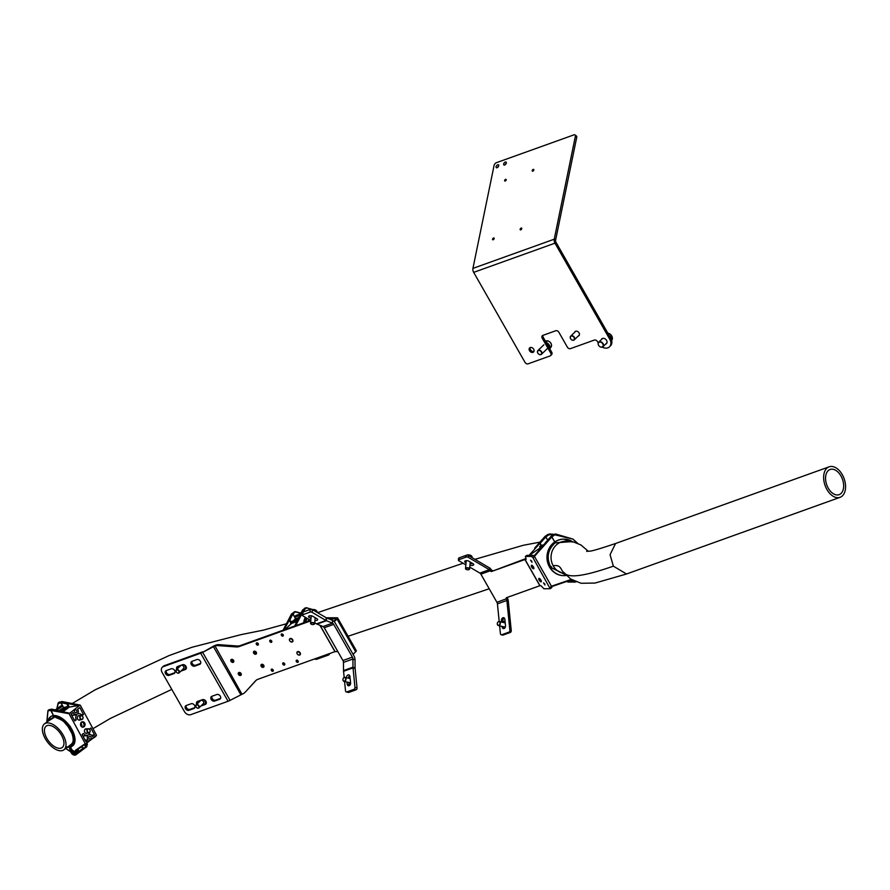 <?xml version="1.0" encoding="UTF-8"?>
<svg xmlns="http://www.w3.org/2000/svg" width="890" height="890" viewBox="0 0 890 890"><rect width="100%" height="100%" fill="white"/><g stroke="black" fill="none" stroke-linecap="round" stroke-linejoin="round"><path stroke-width="1.33" d="M497.51 167.52A1.802 1.001 127.6 0 1 498.678 166.007M497.721 164.761A1.802 1.001 -52.4 0 0 496.286 166.163A1.802 1.001 -52.4 0 0 496.32 167.665A1.802 1.001 -52.4 0 0 497.109 167.72A1.802 1.001 -52.4 0 0 498.545 166.319A1.802 1.001 -52.4 0 0 498.511 164.817A1.802 1.001 -52.4 0 0 497.721 164.761M505.075 164.806A1.802 1.001 127.6 0 1 506.243 163.293M505.286 162.047A1.802 1.001 -52.4 0 0 503.851 163.448A1.802 1.001 -52.4 0 0 503.885 164.95A1.802 1.001 -52.4 0 0 504.675 165.006A1.802 1.001 -52.4 0 0 506.11 163.604A1.802 1.001 -52.4 0 0 506.076 162.102A1.802 1.001 -52.4 0 0 505.286 162.047M601.273 339.735A3.349 2.514 46 0 1 601.785 338.879A3.349 2.514 46 0 1 606.568 340.403A3.349 2.514 46 0 1 606.435 343.685A3.349 2.514 46 0 1 605.556 344.174M574.562 332.426A2.826 2.125 46 0 1 575.018 331.625A2.826 2.125 46 0 1 579.067 332.916A2.826 2.125 46 0 1 578.945 335.697A2.826 2.125 46 0 1 578.133 336.12M533.956 351.405A2.826 2.125 46 0 1 530.496 349.759A2.826 2.125 46 0 1 530.229 347.545M529.528 350.693A2.826 2.125 46 0 1 529.639 347.912A2.826 2.125 46 0 1 533.689 349.203A2.826 2.125 46 0 1 533.566 351.984A2.826 2.125 46 0 1 529.528 350.693M494.15 238.598A1.079 0.601 -52.4 0 0 492.559 239.165A1.079 0.601 -52.4 0 0 494.15 238.598M521.751 228.686A1.079 0.601 -52.4 0 0 520.161 229.253A1.079 0.601 -52.4 0 0 521.751 228.686M533.811 169.99A1.079 0.601 -52.4 0 0 532.22 170.557A1.079 0.601 -52.4 0 0 533.811 169.99M506.199 179.902A1.079 0.601 -52.4 0 0 504.619 180.47A1.079 0.601 -52.4 0 0 506.199 179.902M576.72 137.338L575.374 136.292A2.57 1.435 -52.4 0 0 575.051 134.935L576.397 135.981A2.57 1.435 127.6 0 1 576.72 137.338L555.582 240.244A2.058 1.279 -109.7 0 0 555.961 242.225L610.763 338.3A7.721 5.807 46 0 1 610.44 345.887L609.472 346.833A7.721 5.807 -134 0 0 609.784 339.246L610.763 338.3M575.374 136.292L554.236 239.199L555.582 240.244M542.945 335.352A2.57 1.936 -134 0 0 543.212 337.299L542.244 338.245L550.71 353.085A2.57 1.936 -134 0 1 550.599 355.622A2.57 1.936 -134 0 1 550.065 355.955L528.126 363.821A2.57 1.936 -134 0 1 524.989 362.319L473.68 272.362A4.116 2.57 70.3 0 1 472.935 268.391L494.072 165.484A2.57 1.435 -52.4 0 1 496.397 162.692L573.917 134.868A2.57 1.435 -52.4 0 1 575.051 134.935M598.225 342.939L597.446 341.571A2.57 1.936 46 0 0 594.309 340.069L570.479 348.624A2.57 1.936 -134 0 1 567.342 347.111L558.875 332.27A2.57 1.936 46 0 0 555.738 330.757L542.889 335.374A2.57 1.936 46 0 0 542.344 335.708A2.57 1.936 46 0 0 542.244 338.245M543.212 337.299L551.678 352.151A2.57 1.936 46 0 1 551.577 354.676L550.599 355.622M602.252 347.1A7.721 5.807 -134 0 0 607.848 347.834A7.721 5.807 -134 0 0 609.472 346.833M473.68 272.362L554.982 243.17L609.784 339.246M554.982 243.17A4.116 2.57 -109.7 0 1 554.236 239.199L472.935 268.391M505.364 626.96A2.158 1.569 102.9 0 1 504.519 627.072A2.158 1.569 102.9 0 1 504.085 626.86M502.984 622.332A4.116 2.982 102.9 0 1 505.019 620.942M468.407 569.756A1.802 0.846 -174.7 0 0 469.019 569.544A1.802 0.846 -174.7 0 0 468.863 568.488A1.802 0.846 -174.7 0 0 466.672 568.154A1.802 0.846 -174.7 0 0 465.982 569.266A1.802 0.846 -174.7 0 0 468.407 569.756M465.893 569.166A2.058 0.968 5.3 0 1 465.77 569.077A2.058 0.968 5.3 0 1 465.514 568.543A2.058 0.968 5.3 0 1 466.571 567.82A2.058 0.968 5.3 0 1 468.641 567.987A2.058 0.968 5.3 0 1 469.609 568.921A2.058 0.968 5.3 0 1 469.253 569.4A2.058 0.968 5.3 0 1 469.119 569.466M499.935 622.766A1.802 1.302 -77.1 0 0 497.377 624.257A1.802 1.302 -77.1 0 0 499.935 622.766M497.365 624.402A2.058 1.491 102.9 0 1 497.755 622.31A2.058 1.491 102.9 0 1 499.29 621.543A2.058 1.491 102.9 0 1 500.291 622.7A2.058 1.491 102.9 0 1 499.902 624.78A2.058 1.491 102.9 0 1 498.367 625.559A2.058 1.491 102.9 0 1 497.365 624.402M310.999 618.483L309.142 617.393A2.314 1.079 5.3 0 1 308.53 616.57A2.314 1.079 5.3 0 1 309.275 615.869A2.314 1.079 5.3 0 1 312.535 616.169L317.04 618.806A2.314 1.079 5.3 0 1 317.641 619.629A2.314 1.079 5.3 0 1 314.949 620.464M346.989 682.063L347.2 684.121A2.314 1.68 -77.1 0 0 348.379 685.767A2.314 1.68 -77.1 0 0 350.604 682.897L349.959 676.534A2.314 1.68 -77.1 0 0 348.78 674.887A2.314 1.68 -77.1 0 0 348.046 674.943A2.314 1.68 -77.1 0 0 346.555 677.735M310.221 609.439A1.546 0.723 5.3 0 1 312.39 609.639L326.218 617.76L325.963 620.475L312.145 612.353A1.546 0.723 -174.7 0 0 309.965 612.153L310.221 609.439L303.034 612.02L302.778 614.734A1.546 0.723 -174.7 0 0 302.289 615.201A1.546 0.723 -174.7 0 0 302.689 615.747L310.81 620.519M302.289 615.201L302.533 612.487A1.546 0.723 5.3 0 1 303.034 612.02M309.965 612.153L302.778 614.734M314.726 622.822L316.517 623.868A5.663 3.538 -109.7 0 0 317.018 624.113L323.014 626.56A2.57 1.602 70.3 0 1 324.26 627.761L342.939 660.514A2.57 1.602 70.3 0 1 343.462 662.405L343.518 670.593A5.663 3.538 -109.7 0 0 343.562 671.283L344.174 677.446M344.586 681.506L345.52 690.851A1.546 1.124 -77.1 0 0 346.8 691.919L353.986 689.338A1.546 1.124 -77.1 0 0 354.976 687.458L357.046 687.937L355.088 668.368A2.57 1.602 70.3 0 1 355.066 668.045L355.01 659.868A5.663 3.538 -109.7 0 0 353.853 655.707L335.174 622.956A5.663 3.538 -109.7 0 0 332.448 620.319L326.452 617.871L326.463 620.719L317.018 624.113M332.448 620.319L332.471 623.167L326.463 620.719A5.663 3.538 70.3 0 1 325.963 620.475L316.517 623.868M355.066 668.045L352.974 667.2L352.918 659.012A2.57 1.602 -109.7 0 0 352.396 657.12L333.705 624.368L324.26 627.761M323.014 626.56L332.471 623.167A2.57 1.602 -109.7 0 1 333.705 624.368M343.518 670.593L352.974 667.2A5.663 3.538 70.3 0 0 353.019 667.889L343.562 671.283M346.8 691.919L348.88 692.387L356.056 689.806L353.986 689.338M349.536 685.489A2.314 1.68 102.9 0 1 349.269 684.599L349.058 682.53M348.635 678.213A2.314 1.68 102.9 0 1 349.703 675.632M348.88 692.387A1.546 1.124 102.9 0 1 348.379 692.42L346.31 691.953M357.046 687.937A1.546 1.124 102.9 0 1 356.056 689.806M354.976 687.458L353.019 667.889L355.088 668.368M333.795 621.198L337.01 619.006A4.628 0.979 -29.7 0 0 337.633 617.938A4.628 0.979 -29.7 0 0 337.21 617.782L326.252 617.771A2.57 1.602 70.3 0 0 326.452 617.871M273.375 670.393A1.29 0.968 46 0 1 272.095 669.069M271.628 669.113A1.29 0.968 -134 0 0 272.874 671.294A1.29 0.968 -134 0 0 271.628 669.113M298.328 661.426A1.29 0.968 46 0 1 297.06 660.113M296.581 660.146A1.29 0.968 -134 0 0 297.827 662.327A1.29 0.968 -134 0 0 296.581 660.146M283.387 635.226A1.29 0.968 46 0 1 282.108 633.902M281.641 633.947A1.29 0.968 -134 0 0 282.887 636.127A1.29 0.968 -134 0 0 281.641 633.947M258.423 644.193A1.29 0.968 46 0 1 257.154 642.869M256.676 642.903A1.29 0.968 -134 0 0 257.922 645.094A1.29 0.968 -134 0 0 256.676 642.903M284.856 664.163A1.29 0.968 46 0 1 283.576 662.839M283.109 662.883A1.29 0.968 -134 0 0 284.355 665.064A1.29 0.968 -134 0 0 283.109 662.883M271.906 641.456A1.29 0.968 46 0 1 270.627 640.133M270.148 640.177A1.29 0.968 -134 0 0 271.394 642.357A1.29 0.968 -134 0 0 270.148 640.177M263.985 666.432A1.747 1.313 46 0 1 261.905 664.274M261.615 664.341A1.747 1.313 -134 0 0 263.307 667.311A1.747 1.313 -134 0 0 261.615 664.341M256.52 653.327A1.747 1.313 46 0 1 254.429 651.169M254.139 651.235A1.747 1.313 -134 0 0 255.831 654.206A1.747 1.313 -134 0 0 254.139 651.235M241.301 674.576A1.747 1.313 46 0 1 239.221 672.417M238.921 672.484A1.747 1.313 -134 0 0 240.612 675.454A1.747 1.313 -134 0 0 238.921 672.484M233.825 661.47A1.747 1.313 46 0 1 231.745 659.323M231.445 659.379A1.747 1.313 -134 0 0 233.147 662.349A1.747 1.313 -134 0 0 231.445 659.379M337.855 651.614L334.952 651.636L257.933 679.281A10.291 7.732 46 0 0 255.775 680.616A10.291 7.732 46 0 0 255.53 680.861L245.818 691.541A10.291 7.732 46 0 1 245.573 691.786A10.291 7.732 46 0 1 245.317 692.019M244.839 692.476A10.291 7.732 -134 0 1 244.594 692.72A10.291 7.732 -134 0 1 242.436 694.055L230.065 700.374L202.664 652.337L213.544 646.14A4.628 0.979 -29.7 0 1 215.536 645.25L216.014 645.083A10.291 7.732 46 0 1 219.096 644.683L237.141 645.984A10.291 7.732 -134 0 0 240.222 645.595L239.254 646.529L310.777 620.853M240.222 645.595L310.532 620.352M239.254 646.529A10.291 7.732 46 0 1 236.173 646.919L237.141 645.984M219.096 644.683L218.117 645.628L236.173 646.919M218.117 645.628A10.291 7.732 -134 0 0 215.035 646.018L216.014 645.083M241.969 694.222L215.035 646.018M256.242 680.205L245.818 691.541M214.568 646.185L213.544 646.14M163.359 666.621A5.14 3.872 -134 0 0 162.28 667.289L163.248 666.343A5.14 3.872 46 0 1 164.339 665.687L163.359 666.621L200.673 653.227A4.628 0.979 150.3 0 0 202.664 652.337L213.455 646.685L240.856 694.723M162.28 667.289A5.14 3.872 -134 0 0 162.069 672.351L184.486 711.655A5.14 3.872 -134 0 0 190.76 714.659L228.074 701.264A4.628 0.979 -29.7 0 0 230.065 700.374M202.753 651.792L164.339 665.687M192.006 661.337A2.826 2.125 -134 0 0 191.417 661.704A2.826 2.125 -134 0 0 191.55 664.863A2.826 2.125 -134 0 0 194.743 666.143L199.66 664.374A2.826 2.125 -134 0 0 200.261 664.007A2.826 2.125 -134 0 0 200.128 660.847A2.826 2.125 -134 0 0 196.924 659.568L192.006 661.337A2.826 2.125 46 0 0 192.819 664.274A2.826 2.125 46 0 0 195.722 665.197L200.639 663.428L199.66 664.374M211.931 696.269A2.826 2.125 -134 0 0 211.342 696.636A2.826 2.125 -134 0 0 211.475 699.807A2.826 2.125 -134 0 0 214.679 701.075L219.585 699.306A2.826 2.125 -134 0 0 220.186 698.95A2.826 2.125 -134 0 0 220.053 695.78A2.826 2.125 -134 0 0 216.849 694.511L211.931 696.269A2.826 2.125 46 0 0 212.743 699.206A2.826 2.125 46 0 0 215.647 700.13L220.564 698.372A2.826 2.125 46 0 1 220.564 698.372L219.585 699.306M180.937 671.093L185.298 669.536A2.826 2.125 -134 0 0 185.888 669.169A2.826 2.125 -134 0 0 185.754 666.009A2.826 2.125 -134 0 0 182.55 664.73L177.633 666.499A2.826 2.125 -134 0 0 177.043 666.866A2.826 2.125 -134 0 0 176.787 669.38M200.873 706.037L205.223 704.468A2.826 2.125 -134 0 0 205.812 704.101A2.826 2.125 -134 0 0 205.679 700.942A2.826 2.125 -134 0 0 202.475 699.662L197.569 701.431A2.826 2.125 -134 0 0 196.968 701.798A2.826 2.125 -134 0 0 196.723 704.324M166.297 670.571A2.826 2.125 -134 0 0 165.696 670.938A2.826 2.125 -134 0 0 165.829 674.097A2.826 2.125 -134 0 0 169.033 675.377L173.951 673.608A2.826 2.125 -134 0 0 174.54 673.24A2.826 2.125 -134 0 0 174.407 670.081A2.826 2.125 -134 0 0 171.214 668.802L166.297 670.571M186.221 705.503A2.826 2.125 -134 0 0 185.621 705.87A2.826 2.125 -134 0 0 185.765 709.03A2.826 2.125 -134 0 0 188.958 710.309L193.875 708.54A2.826 2.125 -134 0 0 194.465 708.173A2.826 2.125 -134 0 0 194.332 705.014A2.826 2.125 -134 0 0 191.139 703.745L186.221 705.503A2.826 2.125 46 0 0 187.034 708.44A2.826 2.125 46 0 0 189.937 709.363L194.854 707.606L193.875 708.54M177.766 668.446A2.826 2.125 46 0 1 177.633 666.499M185.298 669.536L186.266 668.59A2.826 2.125 46 0 1 186.266 668.59L181.916 670.159M197.691 703.378A2.826 2.125 46 0 1 197.558 701.431M205.223 704.468L206.191 703.534A2.826 2.125 46 0 1 206.191 703.534L201.841 705.091M173.951 673.608L174.93 672.662L170.012 674.431A2.826 2.125 46 0 1 167.109 673.508A2.826 2.125 46 0 1 166.285 670.571M353.052 654.306L355.689 651.758L337.01 619.006L334.251 621.665M335.497 619.551L335.608 618.873L328.888 618.861M337.633 617.938L356.311 650.69A4.628 0.979 150.3 0 1 355.689 651.758M544.747 583.94L544.958 585.008L543.512 582.883L544.747 583.94M531.797 561.234L532.009 562.302L530.562 560.177L531.797 561.234M502.038 626.393L502.094 626.949A2.314 1.68 -77.1 0 0 503.273 628.596A2.314 1.68 -77.1 0 0 505.498 625.726L504.864 619.362A2.314 1.68 -77.1 0 0 503.673 617.716A2.314 1.68 -77.1 0 0 502.939 617.76A2.314 1.68 -77.1 0 0 501.459 620.575L501.604 622.077M466.037 562.814L465.248 562.346A2.314 1.079 5.3 0 1 464.647 561.523A2.314 1.079 5.3 0 1 465.392 560.822A2.314 1.079 5.3 0 1 468.652 561.134L473.146 563.77A2.314 1.079 5.3 0 1 473.758 564.594A2.314 1.079 5.3 0 1 472.379 565.439A2.314 1.079 5.3 0 1 469.965 565.106M469.775 567.153L479.866 573.082A2.57 1.602 70.3 0 1 480.878 574.161L496.92 602.285L506.321 598.803A1.024 0.779 46 0 1 506.588 597.657L539.974 585.687L540.92 585.687L543.89 588.746L550.176 588.713L532.988 557.741L531.63 556.439L525.456 556.428L526.09 559.454L525.033 559.487L526.112 558.753M526.012 558.531L491.636 571.458A1.024 0.779 46 0 1 490.379 570.857L490.334 570.768A2.57 1.602 -109.7 0 0 489.322 569.689L468.251 557.318A1.546 0.723 -174.7 0 0 466.082 557.118L458.895 559.699A1.546 0.723 -174.7 0 0 458.395 560.166A1.546 0.723 -174.7 0 0 458.795 560.711L465.848 564.85M539.974 585.687L525.033 559.487L491.636 571.458M507.155 597.457A1.024 0.779 -134 0 0 507.3 597.869L506.321 598.803M499.635 625.848L500.414 633.68A1.546 1.124 -77.1 0 0 501.704 634.737L508.88 632.156A1.546 1.124 -77.1 0 0 509.87 630.287L511.249 630.598L508.268 600.783A4.628 2.893 -109.7 0 0 507.356 597.958L507.3 597.869M490.379 570.857L491.313 569.834A4.628 2.893 -109.7 0 0 489.489 567.876L468.418 555.505L468.251 557.318M491.358 569.912A1.024 0.779 -134 0 0 492.615 570.523M511.249 630.598A1.546 1.124 102.9 0 1 510.259 632.479L508.88 632.156M501.704 634.737L503.084 635.06L510.259 632.479M503.084 635.06A1.546 1.124 102.9 0 1 502.583 635.093L501.204 634.77M504.319 618.083A2.314 1.68 -77.1 0 0 502.839 620.897L502.984 622.388M503.417 626.716L503.473 627.261A2.314 1.68 -77.1 0 0 504.018 628.54M509.87 630.287L506.877 600.472A2.57 1.602 -109.7 0 0 506.377 598.892M496.92 602.285A2.57 1.602 70.3 0 1 497.432 603.865L499.201 621.531M466.082 557.118L466.249 555.304L459.062 557.885L458.895 559.699M472.835 563.581A2.314 1.079 5.3 0 1 470.131 563.292M466.249 555.304A1.546 0.723 5.3 0 1 468.418 555.505M458.395 560.166L458.561 558.353A1.546 0.723 5.3 0 1 459.062 557.885M549.931 587.444L551.533 586.354L551.778 587.634L550.254 588.624M551.533 586.354L534.59 556.662L532.988 557.741M531.63 556.439L533.232 555.349L534.59 556.662M533.232 555.349L527.058 555.349L525.456 556.428M545.092 536.859L534.723 548.084L545.081 536.848M543.679 544.991L541.242 545.259L540.141 543.334L545.826 536.859L545.37 536.403M545.826 536.859L547.706 540.141M534.434 556.406L551.867 536.859L554.77 541.932L551.411 536.414L540.986 548.095L550.999 536.414L554.047 534.823M566.463 581.537L568.654 582.082M544.991 536.425L534.723 548.084M575.285 581.571L570.768 579.59L551.455 586.221M574.907 582.082L576.064 581.882L574.818 582.093L570.768 579.59L551.667 586.621L570.712 580.08A4.606 4.216 -90 0 0 573.805 582.049M543.301 544.991L544.202 544.402M529.205 555.349L540.931 547.461M541.131 545.581L539.396 542.889M540.986 548.095L533.8 556.239M541.242 545.259L543.434 545.27M541.509 547.461L540.063 547.461L539.607 546.66L541.576 545.27M539.607 546.66L542.21 546.66M572.993 539.129L577.755 543.378L572.982 539.106L555.638 534L572.938 539.084L577.109 543.111M554.837 534.823L551.867 536.848L551.411 536.414L555.638 534L554.003 534.378L554.837 534.823L572.938 539.084M547.806 540.03L545.036 536.403L548.084 534.812M553.469 534.723L548.885 534.812L548.418 534.378L549.664 533.989L554.081 534.323L549.286 533.989L545.448 536.403M547.717 540.03L548.763 538.962M566.885 581.393A4.606 4.216 90 0 0 569.378 582.049M570.234 580.247A4.606 4.216 90 0 0 573.605 582.06L569.7 582.06A4.606 4.216 -90 0 1 567.297 581.259M571.013 581.103L569.7 582.06M531.419 565.628A1.802 0.612 -124.2 0 0 531.297 565.862A1.802 0.612 -124.2 0 0 531.92 567.475A1.802 0.612 -124.2 0 0 533.188 568.643A1.802 0.612 -124.2 0 0 533.422 568.621A1.802 0.612 -124.2 0 0 532.943 566.808A1.802 0.612 -124.2 0 0 531.419 565.628M531.33 565.729A2.058 0.701 55.8 0 1 531.341 565.539A2.058 0.701 55.8 0 1 531.464 565.284A2.058 0.701 55.8 0 1 531.475 565.284A2.058 0.701 55.8 0 1 533.21 566.619A2.058 0.701 55.8 0 1 533.778 568.699A2.058 0.701 55.8 0 1 533.488 568.721A2.058 0.701 55.8 0 1 533.321 568.654M538.895 578.734A1.802 0.612 -124.2 0 0 538.773 578.967A1.802 0.612 -124.2 0 0 539.385 580.569A1.802 0.612 -124.2 0 0 540.653 581.737A1.802 0.612 -124.2 0 0 540.898 581.726A1.802 0.612 -124.2 0 0 540.419 579.913A1.802 0.612 -124.2 0 0 538.895 578.734M538.806 578.834A2.058 0.701 55.8 0 1 538.806 578.645A2.058 0.701 55.8 0 1 538.94 578.389A2.058 0.701 55.8 0 1 540.686 579.713A2.058 0.701 55.8 0 1 541.254 581.793A2.058 0.701 55.8 0 1 540.964 581.826A2.058 0.701 55.8 0 1 540.797 581.76M549.686 348.657A5.14 3.872 -134 0 0 548.941 345.732A5.14 3.872 -134 0 0 546.705 343.418M549.987 349.169A5.14 3.872 -134 0 0 549.43 345.264A5.14 3.872 -134 0 0 546.126 342.405M539.618 350.571A2.314 1.736 -134 0 0 537.527 351.906A2.314 1.736 -134 0 0 539.507 354.498A2.314 1.736 -134 0 0 541.598 353.152A2.314 1.736 -134 0 0 539.618 350.571M539.618 354.598A2.57 1.936 46 0 1 537.638 352.785A2.57 1.936 46 0 1 537.894 350.56A2.57 1.936 46 0 1 539.74 350.237A2.57 1.936 46 0 1 541.732 352.051A2.57 1.936 46 0 1 541.465 354.264A2.57 1.936 46 0 1 539.618 354.598M574.384 338.634A2.314 1.736 -134 0 0 572.281 336.131A2.314 1.736 -134 0 0 570.312 337.633A2.314 1.736 -134 0 0 572.415 340.125A2.314 1.736 -134 0 0 574.384 338.634M570.212 337.455A2.57 1.936 46 0 1 570.679 336.164A2.57 1.936 46 0 1 573.171 336.12A2.57 1.936 46 0 1 574.729 338.567A2.57 1.936 46 0 1 574.261 339.869A2.57 1.936 46 0 1 571.769 339.902A2.57 1.936 46 0 1 570.212 337.455M602.074 342.95A2.826 2.125 -134 0 0 598.625 342.65A2.826 2.125 -134 0 0 599.315 346.199A3.082 2.325 46 0 1 598.67 342.238A3.082 2.325 46 0 1 602.33 342.695A3.082 2.325 46 0 1 602.964 346.677A3.082 2.325 46 0 1 599.315 346.232A2.826 2.125 -134 0 0 602.764 346.499A2.826 2.125 -134 0 0 602.074 342.95M62.945 711.8L69.264 707.083L79.766 705.292L69.075 713.724L85.251 743.64L75.416 750.359L74.727 754.887L73.77 753.129L73.992 751.182L71.589 749.714A2.058 1.079 53.3 0 1 71.867 749.602L70.51 747.088L69.91 747.444M69.832 749.447L70.399 747.389M82.625 727.275A2.826 2.325 81.3 0 0 81.802 721.868M80.868 725.917A2.826 2.325 -98.7 0 1 84.728 723.036A2.826 2.325 -98.7 0 1 80.868 725.917M87.532 732.993A2.314 1.902 -98.7 0 1 84.784 732.27A2.314 1.902 -98.7 0 1 86.909 728.921M80.389 719.776A2.314 1.902 -98.7 0 1 77.641 719.053A2.314 1.902 -98.7 0 1 79.777 715.705M89.223 736.375A1.546 1.268 -98.7 0 1 90.647 739.011A1.546 1.268 -98.7 0 1 89.223 736.375M74.938 709.942A1.546 1.268 -98.7 0 1 76.362 712.59A1.546 1.268 -98.7 0 1 74.938 709.942M53.478 715.571L50.686 710.42L51.353 709.285L61.633 711.655L50.797 709.708L53.478 715.571M74.882 741.804L70.266 726.385L56.56 715.805M51.954 709.475L51.353 709.285L51.954 709.475M58.874 710.965L63.568 707.461L61.01 702.722L66.861 703.912L67.918 705.859L60.42 711.277M66.861 703.912L66.973 703.2L61.121 701.999L61.01 702.722M61.121 701.999L61.677 701.587L60.865 702.811L62.6 706.026L57.071 710.153M60.976 702.11L58.239 702.866L61.677 701.587L80.345 705.314L96.509 735.24L85.841 743.84A4.606 2.414 -126.7 0 1 85.752 747.455L76.974 754.008A4.606 2.414 53.3 0 1 76.885 754.075M75.372 751.394L76.039 751.138L75.316 755.065L74.727 754.887C70.488 752.973 69.22 750.626 70.911 747.845M76.64 754.286A4.628 2.425 -126.7 0 0 76.718 750.626L76.662 750.114A1.29 0.679 -126.7 0 0 76.751 750.359L76.64 754.286L74.727 754.887M79.766 705.292L80.345 705.314M61.633 711.655L68.575 713.135M95.853 736.364L86.508 742.75L95.275 736.186M89.423 729.066L90.825 728.009L94.529 734.862L92.349 736.486A3.237 2.659 81.3 0 0 89.512 734.484A3.237 2.659 81.3 0 0 89.045 734.595L88.844 734.239A4.25 3.482 81.3 0 0 89.779 732.248A2.058 1.691 -98.7 0 1 87.309 729.266A2.058 1.691 -98.7 0 1 89.79 732.236M87.977 739.746L85.796 741.37L82.091 734.528L83.571 733.427A4.25 3.482 81.3 0 0 87.087 735.274A4.25 3.482 81.3 0 0 87.732 735.073L87.932 735.429A3.237 2.659 81.3 0 0 87.977 739.746L85.129 740.135M76.228 719.854L74.76 720.944L71.055 714.103L73.236 712.467A3.237 2.659 81.3 0 0 76.206 714.459A3.237 2.659 81.3 0 0 76.54 714.359L76.74 714.726A4.25 3.482 81.3 0 0 76.228 719.854L74.304 720.11M77.608 709.219L79.788 707.583L83.493 714.436L82.014 715.538A4.25 3.482 81.3 0 0 78.665 713.669A4.25 3.482 81.3 0 0 77.853 713.891L77.653 713.535A3.237 2.659 81.3 0 0 77.608 709.219M87.398 744.785L86.986 742.95M86.197 746.944L86.942 741.759M66.116 707.027L63.568 707.461M76.829 750.526L77.23 752.35M94.529 734.862L91.57 735.262M87.932 735.429L82.97 736.141M76.74 714.726L71.778 715.427M83.493 714.436L81.402 714.726M57.527 710.876L56.927 710.687L57.527 710.876M66.973 703.2L67.462 702.833L68.752 706.126M60.598 711.321L67.918 705.859M81.235 722.279L81.769 726.93M67.351 706.282L68.797 706.115L69.231 706.927L62.756 711.755M61.566 711.522L68.797 706.115M71.867 749.602L73.77 753.129A2.058 1.079 53.3 0 1 71.656 751.538A2.058 1.079 53.3 0 1 71.589 749.714L71.589 749.714M81.391 746.877A3.827 2.014 -126.7 0 0 83.649 747.845L85.129 747.7L78.454 752.684A4.606 2.414 -126.7 0 0 77.931 749.235M46.892 722.068L48.06 710.465L51.498 709.174L48.65 710.02L48.527 710.721L50.686 710.409M70.555 747.177L69.754 751.082L65.782 748.401M62.6 706.026L60.92 705.792L55.447 709.875M60.865 702.811L58.251 703.478L56.96 708.752M76.863 749.97A4.606 2.414 53.3 0 1 76.974 754.008M84.761 744.574A4.606 2.414 53.3 0 1 85.129 747.7M70.355 751.349L69.754 751.082L70.355 751.349M48.06 710.465L48.65 710.02L48.06 710.465M49.306 709.53L48.705 709.986L49.306 709.53M59.485 701.932L58.885 702.388M87.609 729.433A1.802 1.48 81.3 0 0 89.779 732.036A1.802 1.48 81.3 0 0 87.609 729.433M80.467 716.216A1.802 1.48 81.3 0 0 82.636 718.82A1.802 1.48 81.3 0 0 80.467 716.216M82.648 719.031A2.058 1.691 -98.7 0 1 80.167 716.061A2.058 1.691 -98.7 0 1 82.648 719.031M299.696 615.39L294.824 617.148L293.01 613.955L291.631 613.922L286.157 624.457L291.631 613.922L293.344 612.732M298.261 619.017L290.997 621.765L289.895 619.841L292.866 614.022L292.232 613.711M292.866 614.022L295.547 618.728L299.051 617.471M299.507 616.57L303.345 609.717L302.589 609.984L304.313 608.793M302.889 612.075L303.98 610.028L304.758 611.397L303.345 609.717L294.701 626.037M314.548 658.956L316.962 659.156M283.12 630.187L286.157 624.457M303.568 622.855L304.881 618.194M328.944 653.794L327.142 654.439M293.344 620.775L295.547 618.728M329.701 653.516L329.189 654.495M329.534 653.583L328.354 655.118L326.241 654.762M285.089 629.486L291.364 623.534L296.982 621.52M290.741 622.444L288.727 619.718M329.133 654.128L329 654.695M297.683 620.319L299.418 616.425M290.997 621.765L298.161 619.195M289.25 619.529L289.895 619.841M297.071 621.331L290.885 623.556L290.429 622.755L291.597 621.554M290.429 622.755L297.672 620.152M319.321 657.243A3.827 2.392 -109.7 0 1 319.232 657.354L318.064 658.589A4.606 2.87 -109.7 0 1 316.818 658.144M305.982 607.681L306.438 608.037L303.98 610.017L303.345 609.717L305.982 607.681L312.012 609.472M300.82 613.321L295.469 611.975M294.824 617.148L295.78 615.535L300.553 613.822M315.683 658.556A4.606 2.87 70.3 0 0 317.73 658.9L327.186 655.507A4.606 2.87 -109.7 0 1 325.139 655.151M324.005 655.563A4.606 2.87 70.3 0 0 325.251 656.019L318.064 658.589M294.323 611.864L292.387 613.655M295.28 611.641L300.898 613.165M304.436 608.226L305.771 608.27M306.238 607.703L312.713 609.606M317.007 612.109L317.708 612.609M180.281 666.009A2.158 1.624 46 0 1 183.818 666.922A2.158 1.624 46 0 1 183.14 668.98M178.712 667.533A4.116 3.093 46 0 1 178.445 666.21M185.476 665.687A4.116 3.093 46 0 1 185.943 668.713M184.03 664.752A4.116 3.093 46 0 1 185.621 668.824M200.117 701.042A2.158 1.624 46 0 1 202.464 700.575A2.158 1.624 46 0 1 202.976 704.001M198.548 702.555A4.116 3.093 46 0 1 198.281 701.175M205.034 700.274A4.116 3.093 46 0 1 205.79 703.667M203.677 699.607A4.116 3.093 46 0 1 205.468 703.79M196.545 704.98A1.802 1.357 -134 0 0 198.281 708.04A1.802 1.357 -134 0 0 196.545 704.98M198.526 708.14A2.058 1.546 46 0 1 196.534 704.646A2.058 1.546 46 0 1 198.526 708.14M203.287 703.545A2.058 1.546 -134 0 0 203.688 703.311L198.96 707.873M176.71 669.959A1.802 1.357 -134 0 0 178.445 673.007A1.802 1.357 -134 0 0 176.71 669.959M178.701 673.107A2.058 1.546 46 0 1 176.71 669.614A2.058 1.546 46 0 1 178.701 673.107M183.451 668.524A2.058 1.546 -134 0 0 183.852 668.29L179.124 672.851M297.271 652.192A1.802 1.357 -134 0 0 299.819 654.729A1.802 1.357 -134 0 0 297.271 652.192M300.119 654.795A2.058 1.546 46 0 1 297.238 651.858A2.058 1.546 46 0 1 300.119 654.795M289.995 638.931A1.802 1.357 -134 0 0 292.143 641.79A1.802 1.357 -134 0 0 289.995 638.931M292.421 641.879A2.058 1.546 46 0 1 289.962 638.608A2.058 1.546 46 0 1 292.421 641.879M344.018 681.373A2.058 1.491 102.9 0 1 343.184 680.683A2.058 1.491 102.9 0 1 343.262 678.369A2.058 1.491 102.9 0 1 344.931 677.368A2.058 1.491 102.9 0 1 345.765 678.058A2.058 1.491 102.9 0 1 345.676 680.372A2.058 1.491 102.9 0 1 344.018 681.373L350.604 682.886A2.158 1.569 102.9 0 1 350.171 682.897A2.158 1.569 102.9 0 1 349.726 682.686M348.624 678.158A4.116 2.982 102.9 0 1 350.004 676.967M350.137 684.855A4.116 2.982 102.9 0 1 349.737 684.799A4.116 2.982 102.9 0 1 349.269 684.633M343.173 680.483A1.802 1.302 -77.1 0 0 345.431 678.18A1.802 1.302 -77.1 0 0 343.173 680.483M313.703 624.457A1.802 0.846 -174.7 0 0 314.059 624.302A1.802 0.846 -174.7 0 0 313.803 623.189A1.802 0.846 -174.7 0 0 311.455 622.978A1.802 0.846 -174.7 0 0 311.011 624.024A1.802 0.846 -174.7 0 0 313.703 624.457M310.933 623.935A2.058 0.968 5.3 0 1 310.81 623.834A2.058 0.968 5.3 0 1 310.554 623.3A2.058 0.968 5.3 0 1 311.311 622.644A2.058 0.968 5.3 0 1 313.525 622.7A2.058 0.968 5.3 0 1 314.648 623.679A2.058 0.968 5.3 0 1 314.292 624.157A2.058 0.968 5.3 0 1 314.159 624.235M828.267 488.187A13.372 8.355 -109.7 0 1 830.092 469.486A13.372 8.355 -109.7 0 1 840.95 475.95A13.372 8.355 -109.7 0 1 839.125 494.662A13.372 8.355 -109.7 0 1 828.267 488.187M61.577 735.374A13.372 7.009 -126.7 0 0 46.191 726.118A13.372 7.009 -126.7 0 0 46.803 738.299A13.372 7.009 -126.7 0 0 62.189 747.556A13.372 7.009 -126.7 0 0 61.577 735.374M842.285 474.659A16.198 10.113 -109.7 0 1 840.082 497.321A16.198 10.113 -109.7 0 1 826.921 489.489A16.198 10.113 -109.7 0 1 829.135 466.827A16.198 10.113 -109.7 0 1 842.285 474.659M45.234 738.611A16.198 8.499 -126.7 0 0 63.88 749.825A16.198 8.499 -126.7 0 0 63.145 735.062A16.198 8.499 -126.7 0 0 44.5 723.848A16.198 8.499 -126.7 0 0 45.234 738.611M47.938 721.278A18.256 9.568 53.3 0 1 50.252 716.995A18.256 9.568 53.3 0 1 55.191 716.027L55.013 716.728L55.191 716.027A18.256 9.568 53.3 0 1 73.102 733.527A18.256 9.568 53.3 0 1 72.09 746.265A18.256 9.568 53.3 0 1 67.317 747.255M66.628 747.055C73.258 747.211 75.183 742.772 72.413 733.738C68.174 724.471 62.378 718.808 55.013 716.728L56.615 717.373L55.013 716.728L48.082 721.178M50.519 716.806A18.256 9.568 53.3 0 1 50.775 716.606A18.256 9.568 53.3 0 1 55.725 715.638A18.256 9.568 53.3 0 1 71.801 729.266A18.256 9.568 53.3 0 1 72.613 745.876A18.256 9.568 53.3 0 1 72.346 746.054M80.734 723.003A18.256 9.568 53.3 0 1 82.002 725.584M81.991 725.706A18.156 9.523 -126.7 0 0 80.712 723.069M303.69 622.811A18.256 11.403 -109.7 0 1 305.326 617.304M306.293 617.871L305.025 622.332M571.769 541.654L554.915 542.811C547.45 549.853 546.104 558.097 550.865 567.52L566.04 575.007M571.402 541.598L554.982 542.922C547.584 549.909 546.238 558.086 550.966 567.442L551.511 566.563L550.966 567.442L565.929 574.895M563.848 575.63A18.256 16.743 -90 0 1 563.693 575.63A18.256 16.743 -90 0 1 549.964 567.809L549.964 567.809A18.256 16.743 -90 0 1 548.863 548.919A18.256 16.743 -90 0 1 563.715 539.118A18.256 16.743 -90 0 1 563.871 539.118M550.71 353.085L551.678 352.151M465.359 556.295L467.183 554.915L472.012 556.906A3.349 1.569 -174.7 0 0 470.443 555.393A3.349 1.569 -174.7 0 0 467.072 555.115A3.349 1.569 -174.7 0 0 466.66 555.204M467.272 554.96A2.982 1.391 5.3 0 1 471.422 555.905M466.316 555.282A2.982 1.391 5.3 0 1 467.105 554.993M352.396 657.12L342.939 660.514M355.01 659.868L352.918 659.012L343.462 662.405M312.39 609.639L312.145 612.353M347.2 684.121L349.269 684.599M309.142 617.393L309.275 615.869M334.952 651.636L319.922 625.303M228.074 701.264L200.673 653.227M188.958 710.309L189.937 709.363M169.033 675.377L170.012 674.431M335.063 651.614L320.1 625.37M214.679 701.075L215.647 700.13M194.743 666.143L195.722 665.197M497.432 603.865L506.877 600.472L508.268 600.783M524.922 559.51L539.863 585.72M480.878 574.161L490.334 570.768M489.489 567.876L489.322 569.689L479.866 573.082M465.248 562.346L465.392 560.822M501.459 620.575L502.839 620.897M502.094 626.949L503.473 627.261M568.454 582.082L569.311 582.06A4.628 4.239 -90 0 1 566.719 581.448M571.48 580.336L571.08 580.336A4.628 4.239 90 0 0 574.617 582.082M529.083 555.349L539.852 543.334M545.904 536.848L548.885 534.812M549.664 533.989L549.886 534.501L547.995 534.389L545.003 536.414M555.627 534L550.955 536.425M545.069 341.493L548.118 340.937C551.388 342.628 552.278 344.786 550.788 347.423A4.116 3.093 -134 0 0 551.199 343.874A4.116 3.093 -134 0 0 548.018 340.97A4.116 3.093 -134 0 0 545.437 341.204M607.781 333.082L610.662 334.495L611.641 340.447A4.628 3.482 -134 0 0 610.596 334.551A4.628 3.482 -134 0 0 607.814 333.138M50.686 710.42L69.075 713.724M75.416 750.359L76.039 751.138L76.774 749.97M76.062 750.515L85.818 743.851L76.062 750.526M86.197 743.573A4.628 2.425 53.3 0 1 86.119 747.222A4.628 2.425 53.3 0 1 85.863 747.366M67.351 703.545L78.798 705.514M72.335 703.667L67.462 702.833M78.643 751.583L83.649 747.845M58.829 702.421L58.707 703.122M58.239 702.866L58.251 703.478M295.591 625.715L302.511 612.787M316.606 659.334L317.674 658.923A4.628 2.893 -109.7 0 1 317.363 659.056A4.628 2.893 -109.7 0 1 315.282 658.7M325.495 655.029A4.628 2.893 70.3 0 0 327.576 655.396A4.628 2.893 70.3 0 0 327.932 655.218M284.021 629.864L289.361 620.03M319.232 657.354L324.082 655.607M293.01 613.955L294.812 612.209M317.007 612.187L317.641 612.631M311.756 609.784C314.192 609.094 315.95 609.728 317.051 611.664A3.349 1.569 -174.7 0 0 312.657 609.795M312.468 609.683A2.982 1.391 5.3 0 1 316.462 610.662M840.082 497.321L626.515 573.994L613.355 566.162L610.062 554.692L615.569 543.501C599.526 548.919 590.804 551.466 589.391 551.133L586.632 551.355M564.705 573.527A16.198 14.852 -90 0 1 553.291 565.94A16.198 14.852 -90 0 1 553.168 565.717C570.535 563.125 546.772 589.414 613.355 566.162M553.168 565.717A16.198 14.852 -90 0 1 552.968 549.397A16.198 14.852 -90 0 1 565.907 541.176L565.907 541.176A16.198 14.852 -90 0 1 565.973 541.176M308.151 621.209A16.198 10.113 -109.7 0 1 308.697 619.273M66.583 746.944C73.158 747.088 75.072 742.683 72.335 733.727C68.118 724.527 62.367 718.909 55.058 716.839L48.227 721.078M306.394 617.927L305.114 622.299M304.258 622.6A18.256 11.403 -109.7 0 1 305.682 617.504M563.693 575.63L566.452 575.441A18.256 16.743 -90 0 1 564.004 575.63A18.256 16.743 -90 0 1 550.276 567.809A18.256 16.743 -90 0 1 554.448 542.388A18.256 16.743 -90 0 1 564.026 539.118A18.256 16.743 -90 0 1 572.848 541.865M472.012 556.906L471.956 557.585M470.243 562.068L469.609 568.921M466.238 560.655L465.514 568.543M505.209 622.9L499.29 621.543M505.008 627.072L498.367 625.559M244.594 692.72L245.573 691.786M551.778 587.634L550.176 588.713M526.947 555.382L525.345 556.461M574.818 582.093L570.535 580.046M551.032 536.436L545.225 542.911M545.503 542.911L534.078 555.927M569.066 582.06L569.678 582.06M543.835 344.842L537.894 350.56M547.406 348.535L541.465 354.264M550.788 347.423L550.187 348.001M575.83 331.191L570.679 336.164M579.412 334.896L574.261 339.869M602.663 338.389L598.67 342.238M606.947 342.828L602.964 346.677M73.614 733.093L69.854 726.073L64.725 720.455M75.928 754.82L75.149 755.132C70.332 755.643 68.663 746.265 70.377 747.411M86.92 742.394L86.808 746.699L85.841 747.389M87.087 735.274L82.915 736.03M76.206 714.459L71.701 715.282M78.665 713.669L77.786 713.769M69.264 713.09L57.205 710.632M80.022 705.058L61.955 701.52M57.683 710.265L51.631 709.219M81.179 722.324L81.702 726.896M46.77 722.157L47.949 710.609L51.653 709.107M61.833 701.509L58.128 703.011L56.771 708.896M69.965 751.338L65.704 748.468M85.818 733.249L88.855 732.793M85.195 729.188L88.232 728.721M78.676 720.043L81.713 719.576M78.053 715.972L81.09 715.504M316.473 659.379L314.426 659M291.464 614.067L283.076 630.209M328.321 655.129L325.362 655.073M329.111 654.628L328.354 655.107M302.589 610.073L299.385 615.969M329.812 653.482L329.122 654.617M299.908 615.791L294.657 626.048M300.942 613.099L295.146 611.597L291.52 613.989M302.489 610.051L306.116 607.659L312.88 609.594M317.018 611.975L317.841 612.554M200.829 700.352L196.1 704.913M180.993 665.331L176.276 669.881M350.171 678.569L344.931 677.368M317.051 611.664L316.985 612.342M315.194 617.727L314.648 623.679M311.255 615.735L310.554 623.3M588.312 551.277L580.948 544.969L573.827 542.088L565.907 541.176M317.541 612.665L463.123 563.248M474.949 559.332L523.309 545.281L539.941 542.144M286.424 623.768L263.262 630.165L241.301 634.581L191.951 647.275L169.144 655.552L95.152 689.817L72.212 703.523M63.88 749.825L73.114 742.928M615.569 543.501L829.135 466.827M626.515 573.994L595.076 583.05L581.07 583.273L570.657 579.012L563.504 572.148M489.211 588.768L348.079 636.261M171.792 689.394L110.271 718.475L92.961 728.676M44.5 723.848L53.734 716.962M47.826 721.367L50.775 716.606M71.478 743.984C73.57 742.449 73.725 738.956 71.945 733.494L67.974 726.429C64.124 722.736 65.46 721.145 55.859 717.585M66.895 747.3L72.613 745.876M307.017 618.294L305.648 622.099M572.882 541.865L563.715 539.118"/></g></svg>
